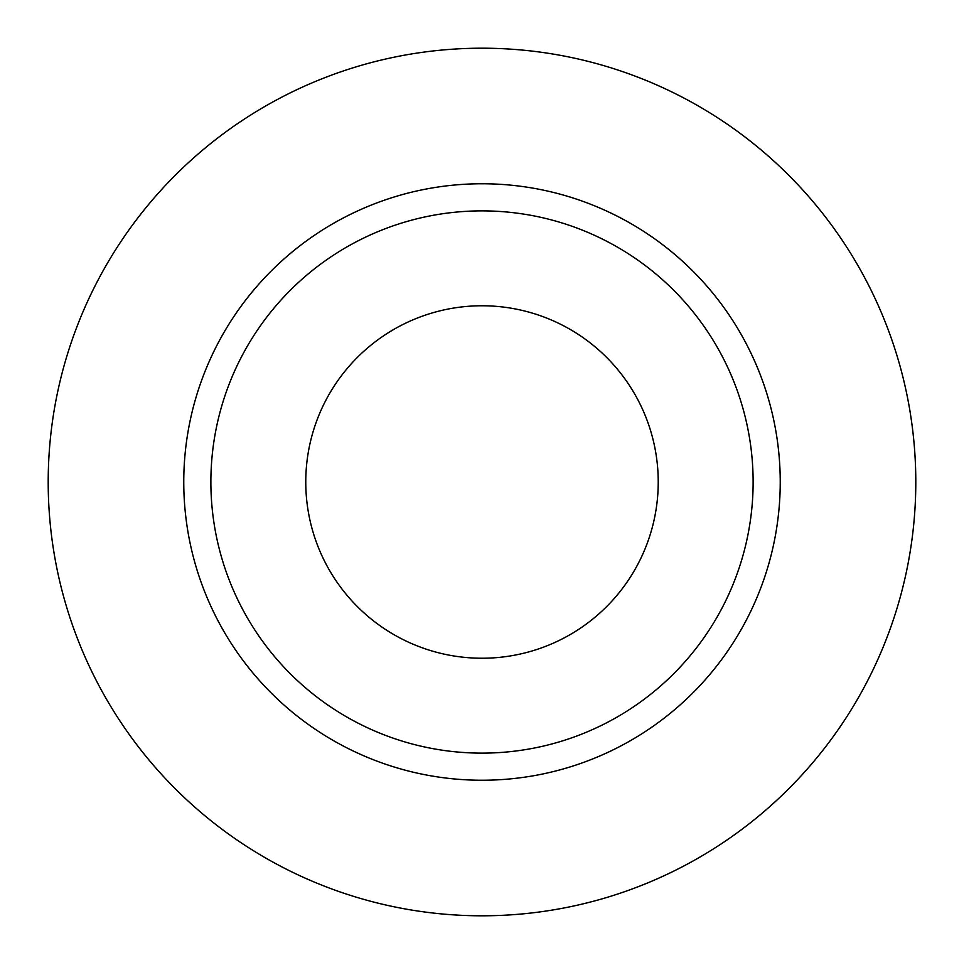<?xml version="1.0" encoding="UTF-8"?>
<svg xmlns="http://www.w3.org/2000/svg" width="964" height="964" viewBox="0 0 964 964"><rect width="100%" height="100%" fill="white"/><g stroke="black" fill="none" stroke-linecap="round" stroke-linejoin="round"><path stroke-width="1.45" d="M305.769 482A176.231 176.231 0 0 0 482 658.231A176.231 176.231 0 0 0 658.231 482A176.231 176.231 0 0 0 482 305.769A176.231 176.231 0 0 0 305.769 482M753.125 482A271.125 271.125 0 0 0 482 210.875A271.125 271.125 0 0 0 210.875 482A271.125 271.125 0 0 0 482 753.125A271.125 271.125 0 0 0 753.125 482M915.8 482A433.8 433.8 0 0 0 482 48.2A433.8 433.8 0 0 0 48.2 482A433.8 433.8 0 0 0 482 915.8A433.8 433.8 0 0 0 915.8 482M780.238 482A298.238 298.238 0 0 1 482 780.238A298.238 298.238 0 0 1 183.763 482A298.238 298.238 0 0 1 482 183.763A298.238 298.238 0 0 1 780.238 482"/></g></svg>
